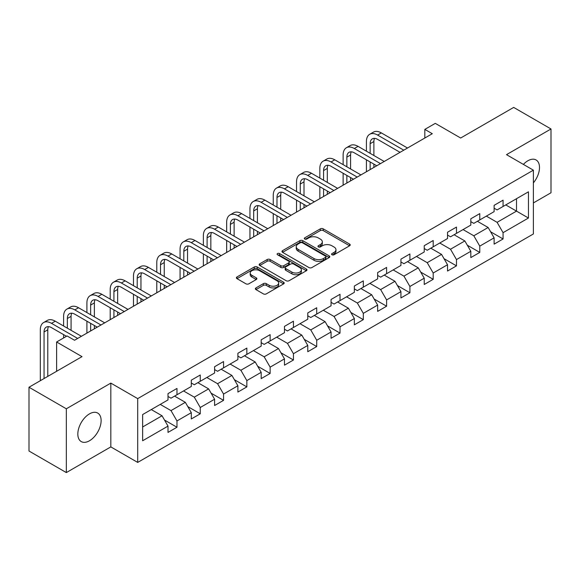 <?xml version="1.0" encoding="UTF-8"?>
<svg xmlns="http://www.w3.org/2000/svg" width="580" height="580" viewBox="0 0 580 580"><rect width="100%" height="100%" fill="white"/><g stroke="black" fill="none" stroke-linecap="round" stroke-linejoin="round"><path stroke-width="0.87" d="M331.999 254.765A1.45 0.841 0 0 0 334.051 254.765L349.624 245.775A2.073 1.196 0 0 0 350.233 244.927A2.073 1.196 0 0 0 349.624 244.086L323.241 228.854A2.073 1.196 0 0 0 320.312 228.854L304.739 237.844A1.45 0.841 0 0 0 304.312 238.438A1.45 0.841 0 0 0 304.739 239.025A1.45 0.841 0 0 0 306.791 239.025L308.806 237.865A6.634 3.828 0 0 1 318.188 237.865L320.385 239.134A6.634 3.828 0 0 1 322.328 241.838A6.634 3.828 0 0 1 320.385 244.55L318.369 245.71A1.45 0.841 0 0 0 317.942 246.304A1.45 0.841 0 0 0 318.369 246.899A1.45 0.841 0 0 0 320.421 246.899L322.437 245.731A6.634 3.828 0 0 1 331.818 245.731L334.015 247A6.634 3.828 0 0 1 335.958 249.712A6.634 3.828 0 0 1 334.015 252.416L331.999 253.583A1.45 0.841 0 0 0 331.571 254.178A1.45 0.841 0 0 0 331.999 254.765L331.999 253.583M89.472 440.771A16.472 9.512 120 0 0 100.231 426.257A16.472 9.512 120 0 0 97.708 413.061A16.472 9.512 120 0 0 89.472 413.873A16.472 9.512 120 0 0 78.713 428.388A16.472 9.512 120 0 0 81.236 441.59A16.472 9.512 120 0 0 89.472 440.771M533.383 182.874A16.472 9.512 120 0 0 536.094 159.964A16.472 9.512 120 0 0 527.858 160.776A16.472 9.512 120 0 0 523.377 164.401M255.969 287.912A2.073 1.196 0 0 0 255.367 288.76A2.073 1.196 0 0 0 255.969 289.608L263.371 293.879A2.073 1.196 0 0 0 266.3 293.879L283.598 283.895A2.073 1.196 0 0 0 284.207 283.047A2.073 1.196 0 0 0 283.598 282.206L257.215 266.974A2.073 1.196 0 0 0 254.286 266.974L236.988 276.957A2.073 1.196 0 0 0 236.386 277.805A2.073 1.196 0 0 0 236.988 278.646L245.935 283.808A2.073 1.196 0 0 0 248.863 283.808L256.266 279.538A2.073 1.196 0 0 0 256.868 278.69A2.073 1.196 0 0 0 256.266 277.849L251.829 275.282A5.546 3.204 0 0 1 250.205 273.02A5.546 3.204 0 0 1 253.627 270.062A5.546 3.204 0 0 1 259.673 270.758L277.037 280.785A5.546 3.204 0 0 1 278.661 283.047A5.546 3.204 0 0 1 275.239 286.005A5.546 3.204 0 0 1 269.2 285.317L266.3 283.642A2.073 1.196 0 0 0 263.371 283.642L255.969 287.912L255.969 289.608M533.383 202.935L551 192.763L551 128.97L513.67 107.416L460.665 138.018L435.283 123.366L424.828 129.398L432.296 133.712L74.537 340.257L67.077 335.95L56.622 341.982L56.622 371.294M66.33 408.791L66.33 472.584L110.824 446.897L110.824 383.104L66.33 408.791L29 387.237L82.005 356.635L56.622 341.982M110.824 383.104L137.699 398.62L533.383 170.172L533.383 233.965L137.699 462.412L137.699 398.62M551 128.97L506.507 154.657L533.383 170.172M308.951 267.561A2.073 1.196 0 0 0 311.88 267.561L329.179 257.578A2.073 1.196 0 0 0 329.788 256.737A2.073 1.196 0 0 0 329.179 255.889L302.796 240.656A2.073 1.196 0 0 0 299.867 240.656L282.569 250.64A2.073 1.196 0 0 0 281.967 251.488A2.073 1.196 0 0 0 282.569 252.336L308.951 267.561M278.095 255.077A1.45 0.841 0 0 1 279.567 255.287L279.567 253.561L306.385 269.048A2.073 1.196 0 0 1 306.994 269.888A2.073 1.196 0 0 1 306.385 270.737L289.094 280.72A2.073 1.196 0 0 1 286.165 280.72L259.782 265.495L259.782 263.798A2.073 1.196 0 0 0 259.173 264.647A2.073 1.196 0 0 0 259.782 265.495M259.782 263.798L267.184 259.528A2.073 1.196 0 0 1 270.113 259.528L280.814 265.705A2.073 1.196 0 0 0 283.743 265.705L288.651 262.87A2.073 1.196 0 0 0 289.26 262.022A2.073 1.196 0 0 0 288.651 261.174L277.515 254.743A1.45 0.841 0 0 1 277.088 254.156A1.45 0.841 0 0 1 277.987 253.38A1.45 0.841 0 0 1 279.567 253.561M66.33 472.584L29 451.03L29 387.237M164.502 420.043L176.972 427.242L176.972 420.95L191.306 412.67L191.306 418.963L200.26 413.794L200.26 407.501L214.6 399.221L214.6 405.514L223.554 400.345L223.554 394.052L237.887 385.772L237.887 392.065L246.848 386.896L246.848 380.603L261.181 372.324L261.181 378.617L270.142 373.447L270.142 367.154L284.476 358.875L284.476 365.168L293.437 359.999L293.437 353.706L307.77 345.433L307.77 351.726L316.724 346.55L316.724 340.257L331.064 331.985L331.064 338.278L340.018 333.101L340.018 326.808L354.351 318.536L354.351 324.829L363.312 319.652L363.312 313.36L377.645 305.087L377.645 311.38L386.606 306.204L386.606 299.911L400.939 291.638L400.939 297.931L409.9 292.762L409.9 286.469L424.234 278.19L424.234 284.483L433.195 279.313L433.195 273.02L447.528 264.741L447.528 271.034L456.482 265.865L456.482 259.572L470.822 251.292L470.822 257.585L479.776 252.416L479.776 246.123L494.109 237.844L494.109 244.137L503.07 238.967L503.07 232.674L528.452 218.022L528.452 191.813L516.512 198.708L516.512 211.12L528.452 218.022M176.972 427.242L168.012 432.412L168.012 426.119L142.629 440.771L142.629 414.57L168.012 399.91L168.012 393.617L176.972 388.448L176.972 394.741L191.306 386.461L191.306 380.168L200.26 374.999L200.26 381.292L214.6 373.012L214.6 366.719L223.554 361.55L223.554 367.843L237.887 359.571L237.887 353.278L246.848 348.101L246.848 354.394L261.181 346.122L261.181 339.829L270.142 334.653L270.142 340.946L284.476 332.673L284.476 326.38L293.437 321.204L293.437 327.497L307.77 319.225L307.77 312.932L316.724 307.755L316.724 314.048L331.064 305.776L331.064 299.483L340.018 294.306L340.018 300.599L354.351 292.327L354.351 286.034L363.312 280.865L363.312 287.158L377.645 278.879L377.645 272.586L386.606 267.416L386.606 273.709L400.939 265.43L400.939 259.137L409.9 253.968L409.9 260.26L424.234 251.981L424.234 245.688L433.195 240.519L433.195 246.812L447.528 238.532L447.528 232.239L456.482 227.07L456.482 233.363L470.822 225.091L470.822 218.79L479.776 213.621L479.776 219.914L494.109 211.642L494.109 205.349L503.07 200.173L503.07 206.465L528.452 191.813M174.58 396.118L185.332 402.324L170.999 410.604L160.247 404.398M168.012 396.466L170.999 398.185L176.972 394.741M170.999 410.604L176.972 420.95M185.332 402.324L191.306 412.67M197.874 382.67L208.626 388.875L194.293 397.155L183.541 390.949M191.306 383.017L194.293 384.743L200.26 381.292M194.293 397.155L200.26 407.501M208.626 388.875L214.6 399.221M221.168 369.221L231.92 375.427L217.58 383.706L206.835 377.5M214.6 369.569L217.58 371.294L223.554 367.843M217.58 383.706L223.554 394.052M231.92 375.427L237.887 385.772M244.463 355.772L255.207 361.978L240.874 370.257L230.122 364.051M237.887 356.12L240.874 357.845L246.848 354.394M240.874 370.257L246.848 380.603M255.207 361.978L261.181 372.324M267.75 342.323L278.501 348.536L264.168 356.809L253.417 350.603M261.181 342.671L264.168 344.397L270.142 340.946M264.168 356.809L270.142 367.154M278.501 348.536L284.476 358.875M291.044 328.882L301.796 335.088L287.462 343.36L276.711 337.154M284.476 329.223L287.462 330.948L293.437 327.497M287.462 343.36L293.437 353.706M301.796 335.088L307.77 345.433M314.338 315.433L325.09 321.639L310.757 329.911L300.005 323.705M307.77 315.774L310.757 317.499L316.724 314.048M310.757 329.911L316.724 340.257M325.09 321.639L331.064 331.985M337.632 301.984L348.384 308.19L334.051 316.462L323.299 310.257M331.064 302.325L334.051 304.05L340.018 300.599M334.051 316.462L340.018 326.808M348.384 308.19L354.351 318.536M360.927 288.536L371.671 294.742L357.338 303.014L346.586 296.808M354.351 288.876L357.338 290.602L363.312 287.158M357.338 303.014L363.312 313.36M371.671 294.742L377.645 305.087M384.214 275.087L394.965 281.293L380.632 289.572L369.88 283.359M377.645 275.435L380.632 277.153L386.606 273.709M380.632 289.572L386.606 299.911M394.965 281.293L400.939 291.638M407.508 261.638L418.26 267.844L403.926 276.123L393.175 269.918M400.939 261.986L403.926 263.704L409.9 260.26M403.926 276.123L409.9 286.469M418.26 267.844L424.234 278.19M430.802 248.189L441.554 254.395L427.221 262.675L416.469 256.469M424.234 248.537L427.221 250.263L433.195 246.812M427.221 262.675L433.195 273.02M441.554 254.395L447.528 264.741M454.096 234.74L464.848 240.946L450.515 249.226L439.763 243.02M447.528 235.088L450.515 236.814L456.482 233.363M450.515 249.226L456.482 259.572M464.848 240.946L470.822 251.292M477.391 221.292L488.142 227.498L473.802 235.777L463.058 229.571M470.822 221.64L473.802 223.365L479.776 219.914M473.802 235.777L479.776 246.123M488.142 227.498L494.109 237.844M505.76 204.914L516.512 211.12L497.096 222.329L486.345 216.123M494.109 208.191L497.096 209.917L503.07 206.465M497.096 222.329L503.07 232.674M110.824 446.897L137.699 462.412M424.828 129.398L424.828 138.018M142.629 426.982L162.037 415.773L151.286 409.567M162.037 415.773L168.012 426.119M490.6 231.768L503.07 238.967M467.313 245.217L479.776 252.416M444.019 258.665L456.482 265.865M420.725 272.114L433.195 279.313M397.43 285.563L409.9 292.762M374.136 299.012L386.606 306.204M350.842 312.453L363.312 319.652M327.555 325.902L340.018 333.101M304.261 339.351L316.724 346.55M280.966 352.799L293.437 359.999M257.672 366.248L270.142 373.447M234.378 379.697L246.848 386.896M211.091 393.146L223.554 400.345M187.797 406.595L200.26 413.794M332.579 254.968L334.015 254.142A6.634 3.828 0 0 0 335.958 251.437L335.958 249.712M322.328 241.838L322.328 243.564A6.634 3.828 0 0 1 320.385 246.275L318.949 247.102M349.595 245.789L323.241 230.579A2.073 1.196 0 0 0 320.312 230.579L305.319 239.236M329.15 257.592L302.796 242.382A2.073 1.196 0 0 0 299.867 242.382L282.598 252.351M325.51 257.324A1.45 0.841 0 0 0 325.938 256.737A1.45 0.841 0 0 0 325.51 256.142L302.354 242.774A1.45 0.841 0 0 0 300.302 242.774L298.178 243.999A6.634 3.828 0 0 0 296.235 246.71A6.634 3.828 0 0 0 298.178 249.414L314.012 258.557A6.634 3.828 0 0 0 323.386 258.557L325.51 257.324L325.51 259.05A1.45 0.841 0 0 0 325.938 258.455L325.938 256.737M296.235 246.71L296.235 248.429A6.634 3.828 0 0 0 298.178 251.14L298.178 249.414M325.51 259.05L323.386 260.275A6.634 3.828 0 0 1 314.012 260.275L298.178 251.14M259.811 265.51L267.184 261.254L267.184 259.528M289.26 262.022L289.26 263.748A2.073 1.196 0 0 1 288.651 264.596L283.743 267.431A2.073 1.196 0 0 1 280.814 267.431L270.113 261.254A2.073 1.196 0 0 0 267.184 261.254M279.567 255.287L306.363 270.751M291.914 272.114A5.546 3.204 0 0 0 297.953 272.81A5.546 3.204 0 0 0 301.382 269.852A5.546 3.204 0 0 0 299.758 267.583L293.639 264.052A2.073 1.196 0 0 0 290.703 264.052L285.795 266.887A2.073 1.196 0 0 0 285.186 267.735A2.073 1.196 0 0 0 285.795 268.583L291.914 272.114L291.914 273.84A5.546 3.204 0 0 0 297.953 274.529A5.546 3.204 0 0 0 301.382 271.57L301.382 269.852M285.186 267.735L285.186 269.461A2.073 1.196 0 0 0 285.795 270.302L285.795 268.583M291.914 273.84L285.795 270.302M278.661 283.047L278.661 284.773A5.546 3.204 0 0 1 275.239 287.731A5.546 3.204 0 0 1 269.2 287.035L266.3 285.367A2.073 1.196 0 0 0 263.371 285.367L255.998 289.623M250.205 273.02L250.205 274.746A5.546 3.204 0 0 0 251.829 277.008L251.829 275.282M256.237 279.553L251.829 277.008M283.598 282.206L283.598 283.895L257.215 268.7A2.073 1.196 0 0 0 254.286 268.7L237.017 278.668L236.988 276.957M366.422 151.191L366.422 141.535A15.834 9.142 60 0 1 369.699 134.285L373.433 132.131A15.834 9.142 60 0 1 381.35 132.914L407.508 148.016M369.699 134.285A15.834 9.142 60 0 1 377.616 135.075L403.774 150.176M400.04 152.33L377.616 139.381A10.556 6.097 -120 0 0 372.338 138.859A10.556 6.097 -120 0 0 370.149 143.695L370.149 153.345M374.542 138.374A10.556 6.097 -120 0 0 373.882 141.535L373.882 155.505M370.149 161.965L370.149 169.585M373.882 164.125L373.882 167.431M366.422 171.745L366.422 159.812M343.128 164.64L343.128 154.983A15.834 9.142 60 0 1 346.405 147.733L350.139 145.58A15.834 9.142 60 0 1 358.056 146.363L384.214 161.465M346.405 147.733A15.834 9.142 60 0 1 354.322 148.516L380.487 163.625M376.753 165.778L354.322 152.83A10.556 6.097 -120 0 0 349.044 152.308A10.556 6.097 -120 0 0 346.862 157.144L346.862 166.793M351.255 151.822A10.556 6.097 -120 0 0 350.588 154.983L350.588 168.947M346.862 175.414L346.862 183.034M350.588 177.574L350.588 180.88M343.128 185.194L343.128 173.26M319.834 178.089L319.834 168.432A15.834 9.142 60 0 1 323.111 161.182L326.844 159.029A15.834 9.142 60 0 1 334.762 159.812L360.927 174.913M323.111 161.182A15.834 9.142 60 0 1 331.028 161.965L357.193 177.074M353.459 179.227L331.028 166.279A10.556 6.097 -120 0 0 325.75 165.757A10.556 6.097 -120 0 0 323.567 170.585L323.567 180.242M327.961 165.271A10.556 6.097 -120 0 0 327.301 168.432L327.301 182.395M323.567 188.862L323.567 196.482M327.301 191.016L327.301 194.329M319.834 198.636L319.834 186.709M296.539 191.538L296.539 181.881A15.834 9.142 60 0 1 299.817 174.631L303.55 172.477A15.834 9.142 60 0 1 311.474 173.26L337.632 188.362M299.817 174.631A15.834 9.142 60 0 1 307.741 175.414L333.899 190.515M330.165 192.676L307.741 179.727A10.556 6.097 -120 0 0 302.463 179.206A10.556 6.097 -120 0 0 300.273 184.034L300.273 193.691M304.667 178.713A10.556 6.097 -120 0 0 304.007 181.881L304.007 195.844M300.273 202.311L300.273 209.931M304.007 204.464L304.007 207.778M296.539 212.084L296.539 200.158M273.245 204.987L273.245 195.329A15.834 9.142 60 0 1 276.529 188.079L280.263 185.926A15.834 9.142 60 0 1 288.18 186.709L314.338 201.811M276.529 188.079A15.834 9.142 60 0 1 284.446 188.862L310.605 203.964M306.871 206.125L284.446 193.176A10.556 6.097 -120 0 0 279.168 192.654A10.556 6.097 -120 0 0 276.979 197.483L276.979 207.14M281.373 192.161A10.556 6.097 -120 0 0 280.713 195.329L280.713 209.293M276.979 215.76L276.979 223.38M280.713 217.913L280.713 221.226M273.245 225.533L273.245 213.607M249.951 218.435L249.951 208.778A15.834 9.142 60 0 1 253.235 201.528L256.969 199.375A15.834 9.142 60 0 1 264.886 200.158L291.044 215.26M253.235 201.528A15.834 9.142 60 0 1 261.152 202.311L287.31 217.413M283.576 219.573L261.152 206.625A10.556 6.097 -120 0 0 255.874 206.096A10.556 6.097 -120 0 0 253.685 210.931L253.685 220.588M258.078 205.61A10.556 6.097 -120 0 0 257.418 208.778L257.418 222.742M253.685 229.209L253.685 236.829M257.418 231.362L257.418 234.675M249.951 238.982L249.951 227.055M226.664 231.877L226.664 222.227A15.834 9.142 60 0 1 229.941 214.977L233.675 212.824A15.834 9.142 60 0 1 241.592 213.607L267.75 228.708M229.941 214.977A15.834 9.142 60 0 1 237.858 215.76L264.016 230.862M260.289 233.015L237.858 220.067A10.556 6.097 -120 0 0 232.58 219.544A10.556 6.097 -120 0 0 230.39 224.38L230.39 234.037M234.791 219.059A10.556 6.097 -120 0 0 234.124 222.227L234.124 236.19M230.39 242.657L230.39 250.277M234.124 244.811L234.124 248.124M226.664 252.43L226.664 240.504M203.37 245.325L203.37 235.676A15.834 9.142 60 0 1 206.647 228.426L210.381 226.265A15.834 9.142 60 0 1 218.298 227.055L244.463 242.157M206.647 228.426A15.834 9.142 60 0 1 214.564 229.209L240.729 244.311M236.995 246.464L214.564 233.515A10.556 6.097 -120 0 0 209.286 232.993A10.556 6.097 -120 0 0 207.104 237.829L207.104 247.486M211.497 232.507A10.556 6.097 -120 0 0 210.837 235.676L210.837 249.639M207.104 256.106L207.104 263.726M210.837 258.26L210.837 261.565M203.37 265.879L203.37 253.946M180.076 258.774L180.076 249.124A15.834 9.142 60 0 1 183.352 241.874L187.086 239.714A15.834 9.142 60 0 1 195.003 240.497L221.168 255.606M183.352 241.874A15.834 9.142 60 0 1 191.277 242.657L217.435 257.759M213.701 259.912L191.277 246.964A10.556 6.097 -120 0 0 185.992 246.442A10.556 6.097 -120 0 0 183.809 251.278L183.809 260.935M188.203 245.956A10.556 6.097 -120 0 0 187.543 249.124L187.543 263.088M183.809 269.555L183.809 277.175M187.543 271.708L187.543 275.014M180.076 279.328L180.076 267.394M156.781 272.223L156.781 262.566A15.834 9.142 60 0 1 160.065 255.316L163.792 253.163A15.834 9.142 60 0 1 171.716 253.946L197.874 269.055M160.065 255.316A15.834 9.142 60 0 1 167.982 256.106L194.14 271.208M190.407 273.361L167.982 260.413A10.556 6.097 -120 0 0 162.704 259.891A10.556 6.097 -120 0 0 160.515 264.726L160.515 274.376M164.909 259.405A10.556 6.097 -120 0 0 164.249 262.566L164.249 276.537M160.515 282.996L160.515 290.623M164.249 285.157L164.249 288.463M156.781 292.777L156.781 280.843M133.487 285.672L133.487 276.015A15.834 9.142 60 0 1 136.771 268.765L140.505 266.611A15.834 9.142 60 0 1 148.422 267.394L174.58 282.496M136.771 268.765A15.834 9.142 60 0 1 144.688 269.555L170.846 284.657M167.112 286.81L144.688 273.861A10.556 6.097 -120 0 0 139.41 273.339A10.556 6.097 -120 0 0 137.221 278.175L137.221 287.825M141.614 272.854A10.556 6.097 -120 0 0 140.954 276.015L140.954 289.986M137.221 296.445L137.221 304.065M140.954 298.606L140.954 301.912M133.487 306.226L133.487 294.292M110.2 299.12L110.2 289.464A15.834 9.142 60 0 1 113.477 282.214L117.211 280.06A15.834 9.142 60 0 1 125.128 280.843L151.286 295.945M113.477 282.214A15.834 9.142 60 0 1 121.394 282.996L147.552 298.106M143.818 300.259L121.394 287.31A10.556 6.097 -120 0 0 116.116 286.788A10.556 6.097 -120 0 0 113.926 291.624L113.926 301.274M118.32 286.302A10.556 6.097 -120 0 0 117.66 289.464L117.66 303.427M113.926 309.894L113.926 317.514M117.66 312.055L117.66 315.361M110.2 319.674L110.2 307.741M86.906 312.569L86.906 302.912A15.834 9.142 60 0 1 90.183 295.662L93.916 293.509A15.834 9.142 60 0 1 101.834 294.292L127.991 309.394M90.183 295.662A15.834 9.142 60 0 1 98.1 296.445L124.265 311.554M120.531 313.707L98.1 300.759A10.556 6.097 -120 0 0 92.822 300.237A10.556 6.097 -120 0 0 90.639 305.065L90.639 314.723M95.033 299.751A10.556 6.097 -120 0 0 94.366 302.912L94.366 316.876M90.639 323.343L90.639 330.962M94.366 325.496L94.366 328.809M86.906 333.123L86.906 321.189M63.611 326.018L63.611 316.361A15.834 9.142 60 0 1 66.889 309.111L70.622 306.958A15.834 9.142 60 0 1 78.539 307.741L104.704 322.842M66.889 309.111A15.834 9.142 60 0 1 74.813 309.894L100.971 324.996M97.237 327.156L74.813 314.208A10.556 6.097 -120 0 0 69.528 313.686A10.556 6.097 -120 0 0 67.345 318.514L67.345 328.171M71.739 313.193A10.556 6.097 -120 0 0 71.079 316.361L71.079 330.325M63.611 337.944L63.611 334.638M40.317 380.705L40.317 329.81A15.834 9.142 60 0 1 43.602 322.56L47.328 320.406A15.834 9.142 60 0 1 55.252 321.189L81.41 336.291M43.602 322.56A15.834 9.142 60 0 1 51.519 323.343L77.677 338.445M66.475 336.291L51.519 327.656A10.556 6.097 -120 0 0 46.24 327.135A10.556 6.097 -120 0 0 44.051 331.963L44.051 378.551M48.444 326.642A10.556 6.097 -120 0 0 47.785 329.81L47.785 376.391M334.015 254.142L334.015 252.416M318.369 246.899L318.369 245.71M320.385 246.275L320.385 244.55M304.739 239.025L304.739 237.844M320.312 230.579L320.312 228.854M323.241 230.579L323.241 228.854M349.624 245.775L349.624 244.086M282.569 252.336L282.569 250.64M299.867 242.382L299.867 240.656M302.796 242.382L302.796 240.656M329.179 257.578L329.179 255.889M314.012 260.275L314.012 258.557M323.386 260.275L323.386 258.557M270.113 261.254L270.113 259.528M280.814 267.431L280.814 265.705M283.743 267.431L283.743 265.705M288.651 264.596L288.651 262.87M306.385 270.737L306.385 269.048M263.371 285.367L263.371 283.642M266.3 285.367L266.3 283.642M269.2 287.035L269.2 285.317M256.266 279.538L256.266 277.849M254.286 268.7L254.286 266.974M257.215 268.7L257.215 266.974M381.35 132.914L377.616 135.075M373.882 141.535L370.149 143.695M358.056 146.363L354.322 148.516M350.588 154.983L346.862 157.144M334.762 159.812L331.028 161.965M327.301 168.432L323.567 170.585M311.474 173.26L307.741 175.414M304.007 181.881L300.273 184.034M288.18 186.709L284.446 188.862M280.713 195.329L276.979 197.483M264.886 200.158L261.152 202.311M257.418 208.778L253.685 210.931M241.592 213.607L237.858 215.76M234.124 222.227L230.39 224.38M218.298 227.055L214.564 229.209M210.837 235.676L207.104 237.829M195.003 240.497L191.277 242.657M187.543 249.124L183.809 251.278M171.716 253.946L167.982 256.106M164.249 262.566L160.515 264.726M148.422 267.394L144.688 269.555M140.954 276.015L137.221 278.175M125.128 280.843L121.394 282.996M117.66 289.464L113.926 291.624M101.834 294.292L98.1 296.445M94.366 302.912L90.639 305.065M78.539 307.741L74.813 309.894M71.079 316.361L67.345 318.514M55.252 321.189L51.519 323.343M47.785 329.81L44.051 331.963"/></g></svg>
